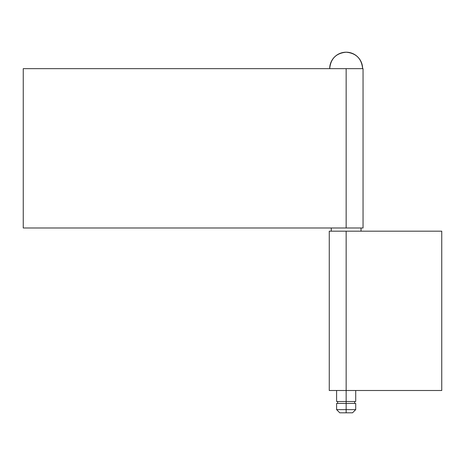 <?xml version="1.0" encoding="UTF-8"?>
<svg xmlns="http://www.w3.org/2000/svg" width="465" height="465" viewBox="0 0 465 465"><rect width="100%" height="100%" fill="white"/><g stroke="black" fill="none" stroke-linecap="round" stroke-linejoin="round"><path stroke-width="0.7" d="M346.152 409.619L346.152 412.804L352.528 412.804L346.152 412.804L346.152 409.619L355.713 409.619L346.152 409.619L346.152 403.422L346.152 409.619L336.596 409.619L346.152 409.619M355.713 401.51L336.596 401.51L346.152 401.51L346.152 390.501L346.152 403.422L336.596 403.422L346.152 403.422L346.152 401.51L355.713 401.51L355.713 390.501M346.152 52.196A16.461 16.461 0 0 0 329.691 68.657C330.667 58.66 336.154 53.173 346.152 52.196C356.155 53.173 361.642 58.66 362.619 68.657A16.461 16.461 0 0 0 346.152 52.196M355.713 403.422L346.152 403.422L355.713 403.422L355.713 409.619L352.528 412.804M339.781 412.804L346.152 412.804L339.781 412.804L336.596 409.619L336.596 403.422M346.152 68.657L346.152 227.984L363.043 227.984L23.25 227.984L23.25 68.657L346.152 68.657L23.25 68.657L23.25 227.984L346.152 227.984L346.152 68.657L363.043 68.657L346.152 68.657M329.267 231.175L441.75 231.175L346.152 231.175L346.152 390.501L441.75 390.501L441.75 231.175L441.75 390.501L329.267 390.501L346.152 390.501L346.152 231.175L329.267 231.175L329.267 390.501M331.283 231.175L331.283 227.984L331.283 231.175M361.026 227.984L361.026 231.175L361.026 227.984M354.65 403.422L354.65 401.51M336.596 401.51L336.596 390.501M337.654 403.422L337.654 401.51M363.043 68.657L363.043 227.984"/></g></svg>
